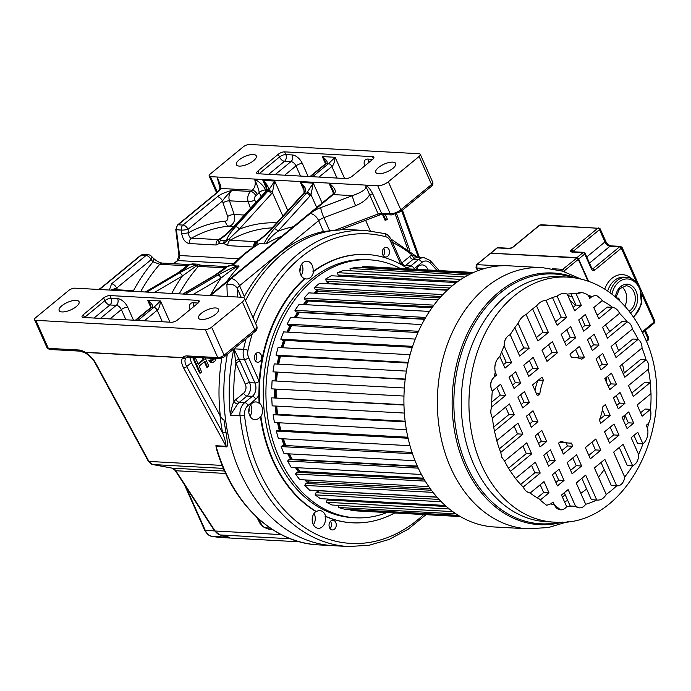 <?xml version="1.0" encoding="UTF-8"?>
<svg xmlns="http://www.w3.org/2000/svg" width="691" height="691" viewBox="0 0 691 691"><rect width="100%" height="100%" fill="white"/><g stroke="black" fill="none" stroke-linecap="round" stroke-linejoin="round"><path stroke-width="1.04" d="M340.663 229.723A158.239 118.161 -86.9 0 1 350.726 229.697A158.239 118.161 93.1 0 0 340.663 229.723M425.958 514.683L408.346 529.107L389.188 539.421L369.046 545.285L348.514 546.521L333.503 545.7A158.239 118.161 -86.9 0 1 239.95 471.763A158.239 118.161 -86.9 0 1 227.365 354.233A158.239 118.161 93.1 0 0 239.95 471.763A158.239 118.161 93.1 0 0 333.503 545.7L318.491 544.879C273.679 543.083 232.401 504.18 216.585 449.262L216.585 449.262M339.419 229.999L333.356 230.457A158.239 118.161 93.1 0 0 245.469 300.706A158.239 118.161 -86.9 0 1 333.356 230.457L323.457 231.494A158.239 118.161 93.1 0 0 244.372 296.56L243.828 297.683M380.801 214.556L378.184 213.934A4.846 1.823 156 0 1 381.38 213.303L390.234 213.787L377.761 185.767L365.349 185.093L369.625 194.707C367.284 199.051 362.602 202.722 355.606 205.702A8.076 1.132 -110.7 0 1 352.453 195.631L320.736 207.62A8.076 1.132 69.3 0 0 323.88 217.691L329.667 230.682M381.855 213.96L372.82 194.076C370.341 189.213 367.854 186.216 365.349 185.093C367.69 188.237 363.388 191.752 352.453 195.631L333.226 194.586L310.224 213.519A16.143 6.072 -24 0 1 320.736 207.62M189.74 357.117L191.407 362.671L220.014 415.49C221.794 418.409 223.115 419.903 223.988 419.947A158.239 118.161 93.1 0 0 226.026 432.35C227.719 442.62 227.805 447.448 226.285 446.844L216.102 446.291A158.239 118.161 93.1 0 0 224.938 470.942A158.239 118.161 93.1 0 0 318.491 544.879M221.794 358.249A158.239 118.161 93.1 0 0 220.317 416.017M210.919 359.778L208.794 360.771L209.416 361.531L212.716 362.525L209.649 360.823L210.919 359.778L212.871 360.287L211.679 360.331M213.744 358.422L212.016 360.236M202.584 357.817L203.284 359.389L197.997 363.742M203.439 357.86L204.139 359.441L198.239 364.295L195.208 357.489L193.091 358.482L199.561 373.019L200.416 373.071L201.686 372.026L199.068 366.152L204.968 361.289L207.585 367.171L208.846 366.135L205.21 357.955M204.355 361.799L206.73 367.128L207.585 367.171M253.079 317.8A158.239 118.161 -86.9 0 1 365.738 230.518L347.513 229.524A158.239 118.161 93.1 0 0 341.518 229.403M409.901 250.747L396.686 213.908M395.287 214.4L407.733 249.114M370.29 230.88L365.582 220.299M382.477 214.417L385.112 220.343L387.357 219.246L385.276 214.573M383.332 214.46L385.975 220.386M333.079 193.765L333.079 193.765A4.846 2.116 36.2 0 1 334.435 193.29C336.526 191.105 334.703 187.702 328.968 183.106L332.794 189.394C333.623 192.063 333.718 193.523 333.079 193.765L331.974 194.94A4.846 2.66 -129.4 0 1 333.226 194.586A8.076 6.029 -86.9 0 0 334.435 193.29M377.761 185.767A8.076 3.04 156 0 0 388.333 181.776L419.091 156.468A4.846 1.823 156 0 0 420.292 154.326A4.846 1.823 156 0 0 418.996 153.722L249.563 144.479A4.846 1.823 156 0 0 243.215 146.881L210.375 173.899A4.846 1.823 156 0 0 209.174 176.05A4.846 1.823 156 0 0 210.47 176.654L365.349 185.093M378.703 173.7A10.901 4.103 -24 0 0 390.424 170.09A10.901 4.103 -24 0 0 395.701 163.482A10.901 4.103 -24 0 0 392.782 162.126A10.901 4.103 -24 0 0 381.052 165.736A10.901 4.103 -24 0 0 375.783 172.344A10.901 4.103 -24 0 0 378.703 173.7M239.293 166.099A10.901 4.103 -24 0 0 251.014 162.489A10.901 4.103 -24 0 0 256.292 155.881A10.901 4.103 -24 0 0 253.372 154.525A10.901 4.103 -24 0 0 241.643 158.135A10.901 4.103 -24 0 0 236.374 164.743A10.901 4.103 -24 0 0 239.293 166.099M259.047 173.812A4.846 1.823 156 0 1 259.134 173.743L279.492 156.995L278.274 154.257A4.846 1.823 -24 0 1 284.614 151.865L372.553 156.65A4.846 1.823 -24 0 1 373.848 157.254A4.846 1.823 -24 0 1 372.639 159.405L352.289 176.153A4.846 1.823 -24 0 1 345.949 178.546L258.011 173.752A4.846 1.823 -24 0 1 256.715 173.147A4.846 1.823 -24 0 1 257.924 171.005L259.134 173.743A4.846 2.66 -129.4 0 0 259.177 173.821M278.274 154.257L257.924 171.005M255.713 202.61L254.772 199.889A3.23 2.41 -86.9 0 1 255.756 195.726L257.311 194.447A4.846 2.66 -129.4 0 0 252.267 190.172L220.939 188.462L220.679 185.594L217.026 177L219.842 187.33L219.747 189.308L216.248 193.126L177.535 224.981A2.418 1.33 50.6 0 1 178.166 224.8L182.985 225.067L217.432 196.719C220.489 194.197 225.326 192.098 231.943 190.431L250.712 191.45L252.267 190.172A8.076 6.029 93.1 0 0 254.435 179.047C256.931 184.307 258.538 188.747 259.237 192.383A4.846 1.823 -24 0 1 265.586 189.982L266.104 191.165M220.679 185.594L219.971 187.676M216.248 193.126A2.418 1.33 -129.4 0 1 216.879 192.944A18.571 6.988 -24 0 0 220.939 188.462A2.418 1.995 -150.3 0 0 219.747 189.308M253.485 247.041L227.892 245.642L223.798 243.491L219.712 243.275L216.093 245.003L189.282 243.543C185.343 242.8 182.804 239.449 181.655 233.498L181.241 230.103A4.846 3.619 -86.9 0 1 182.985 225.067A4.846 2.66 50.6 0 1 183.055 225.067A4.846 2.66 50.6 0 1 188.03 229.343A4.846 0.751 173 0 1 181.241 230.103L175.799 229.662L178.96 255.35L179.574 255.523A4.846 3.619 -86.9 0 1 177.829 260.559A2.418 1.33 -129.4 0 0 177.207 260.732L173.596 263.703M254.772 199.889A4.846 1.537 161 0 1 248.259 201.85L229.49 200.822A8.076 6.029 93.1 0 1 231.943 190.431C227.201 194.931 224.048 198.455 222.476 200.995A4.846 2.66 -129.4 0 0 217.432 196.719M254.435 179.047C260.075 182.303 263.789 185.957 265.586 189.982M281.902 236.149A156.218 116.649 93.1 0 0 266.337 243.759C267.909 240.071 271.77 235.907 277.912 231.278L310.095 195.873A3.23 1.581 -137.7 0 0 306.45 193.299L304.308 193.178L272.124 228.574C266.536 234.474 261.543 238.836 257.13 241.677L256.992 244.787L257.588 244.398C248.76 249.822 240.546 256.534 232.927 264.532L232.867 265.586L239.034 266.225C236.745 266.372 230.708 270.345 220.939 278.153A3.23 1.926 -120.5 0 0 217.881 275.087C229.023 269.127 235.847 266.061 238.369 265.888M266.337 243.759L265.094 243.897C263.461 243.336 266.519 238.274 274.267 228.695A3.23 1.581 42.3 0 1 277.912 231.278A161.063 120.269 93.1 0 1 293.33 226.743M256.992 244.787L259.591 243.595L265.094 243.897M244.398 298.296A8.076 3.04 156 0 0 242.23 297.285L74.939 288.164A4.846 1.823 156 0 0 68.599 290.565L35.759 317.584A4.846 1.823 156 0 0 34.55 319.734L47.023 347.746A4.846 1.823 -24 0 0 48.318 348.35L78.886 350.017A15.34 8.413 -129.4 0 1 85.14 352.272L182.683 357.593A2.418 2.021 41.2 0 0 185.87 358.093L182.769 357.765C181.016 360.08 181.301 363.466 183.607 367.923A2.418 1.019 151.6 0 0 186.7 366.55C184.704 362.818 184.428 360.002 185.87 358.093A12.913 7.083 -129.4 0 1 186.328 357.644L188.626 357.057A2.418 1.805 93.1 0 1 187.192 355.925L217.76 357.593A4.846 1.823 -24 0 0 224.1 355.191L254.858 329.883L242.386 301.872A8.076 3.04 156 0 0 244.398 298.296L256.871 326.307C257.423 328.588 256.724 330.376 254.789 331.671A2.418 1.33 -129.4 0 0 254.858 329.883A8.076 3.04 -24 0 0 256.871 326.307M218.27 454.635L215.877 445.738L226.069 446.291C225.827 442.629 224.687 438.18 222.666 432.946A2.418 0.518 168.9 0 1 226.026 432.35M95.678 363.129L148.928 461.424A8.076 6.029 93.1 0 0 152.832 464.551A2.418 1.607 100.5 0 1 152.694 464.533L148.271 461.122L95.021 362.818A2.418 1.019 151.6 0 0 95.678 363.129C93.147 358.655 89.666 355.096 85.226 352.445A2.418 0.993 119.8 0 0 85.503 353.092A2.418 2.418 0 0 1 85.442 353.049A2.418 1.054 -57.9 0 1 85.14 352.272A2.418 1.805 93.1 0 0 85.226 352.445L182.769 357.765A2.418 1.805 -86.9 0 1 182.683 357.593A15.34 8.413 -129.4 0 1 187.192 355.925M216.585 449.254L215.877 445.738M110.595 290.108L116.641 288.087A4.846 2.66 50.6 0 0 111.596 283.811L109.316 290.039M242.386 301.872L211.627 327.171A4.846 1.823 156 0 1 205.287 329.572L35.846 320.339A4.846 1.823 156 0 1 34.55 319.734M201.478 319.536A10.901 4.103 -24 0 0 213.199 315.917A10.901 4.103 -24 0 0 218.468 309.309A10.901 4.103 -24 0 0 215.549 307.953A10.901 4.103 -24 0 0 203.828 311.563A10.901 4.103 -24 0 0 198.559 318.171A10.901 4.103 -24 0 0 201.478 319.536M62.069 311.935A10.901 4.103 -24 0 0 73.79 308.324A10.901 4.103 -24 0 0 79.059 301.708A10.901 4.103 -24 0 0 76.14 300.352A10.901 4.103 -24 0 0 64.418 303.962A10.901 4.103 -24 0 0 59.15 310.579A10.901 4.103 -24 0 0 62.069 311.935M177.647 319.855L197.997 303.107A4.846 1.823 -24 0 0 199.207 300.965A4.846 1.823 -24 0 0 197.911 300.36L109.973 295.567A4.846 1.823 -24 0 0 103.633 297.959L83.274 314.707A4.846 1.823 -24 0 0 82.065 316.858A4.846 1.823 -24 0 0 83.369 317.463L171.299 322.256A4.846 1.823 -24 0 0 177.647 319.855M85.459 353.066A2.418 1.054 -57.9 0 1 85.425 353.041L80.32 351.149A2.418 1.805 -86.9 0 1 78.886 350.017M219.479 534.748A2.418 1.581 -73.1 0 0 219.781 534.894A2.418 1.581 -73.1 0 0 220.032 534.938A156.218 116.649 93.1 0 0 229.697 537.296L228.609 537.088M264.549 527.578L269.378 529.41A4.846 3.619 93.1 0 0 267.547 527.941M259.108 519.338L260.516 522.638C262.381 526.188 264.385 527.915 266.51 527.829M270.311 528.088L265.975 527.855L263.021 526.81L259.816 523.104L257.104 517.516M162.359 321.764L157.22 310.216C158.783 309.188 159.889 306.113 160.519 300.991L153.86 307.365L151.709 307.253C153.575 306.13 152.227 303.815 147.649 300.283L160.519 300.991L169.951 322.179M135.833 320.322L151.709 307.253A3.23 1.771 -129.4 0 0 150.88 307.495L150.75 304.938L147.649 300.283L150.863 307.504M181.655 233.498A4.846 0.751 -7 0 0 188.444 232.737C188.643 236.011 189.671 237.816 191.554 238.153A4.846 3.619 93.1 0 0 189.282 243.543M266.38 185.948L262.882 180.386L274.673 181.033L268.505 190.353A3.23 1.347 -145.8 0 1 272.409 192.599L274.673 181.033L287.845 210.6M266.363 185.896L266.527 190.604A3.23 1.347 34.2 0 1 267.434 190.293C269.369 188.151 267.858 184.851 262.882 180.386L266.959 189.559M303.919 187.995L300.412 182.433L313.282 183.132L307.115 192.452A3.23 1.347 -145.8 0 1 311.019 194.698L313.282 183.132L322.144 203.033M303.893 187.943L304.057 192.651A3.23 1.347 34.2 0 1 304.964 192.34C306.908 190.198 305.387 186.898 300.412 182.433L304.498 191.606M256.732 241.548L256.879 241.427C263.781 236.374 264.014 236.253 271.235 228.868A3.23 1.581 42.3 0 1 272.124 228.574M253.813 247.05L255.981 241.66L257.13 241.677M254.651 246.264L256.352 241.815M255.696 245.581L255.29 244.96L256.776 242.679M197.946 264.765L196.296 265.992L198.395 266.389L224.221 267.797L232.927 264.532M229.766 265.966L228.609 265.862L232.772 264.713M228.609 265.862L227.028 266.45C225.646 268.376 221.88 271.218 215.739 274.975A3.23 1.926 -120.5 0 0 215.013 275.139L225.05 267.823M183.979 268.808A156.218 116.649 -86.9 0 1 186.596 265.75L159.785 264.282L153.1 261.82A4.846 2.652 -44.2 0 0 153.359 258.27L151.338 256.188A4.846 2.652 135.8 0 1 151.087 259.738L116.641 288.087A12.913 9.648 93.1 0 1 117.574 289.512A4.846 2.082 -29.3 0 0 117.323 289.788M140.619 291.749A156.218 116.649 93.1 0 1 159.785 264.282A4.846 3.619 93.1 0 1 162.342 263.09L189.032 264.549A4.846 3.619 -86.9 0 0 186.596 265.75L188.194 265.094M189.23 264.731C187.511 266.778 183.841 269.516 178.2 272.928A3.23 1.926 -120.5 0 0 177.475 273.092L187.736 265.525L191.442 264.178A3.23 2.41 93.1 0 1 192.53 263.902L187.978 265.275M196.296 265.992L195.622 265.085C190.673 266.959 185.223 269.594 179.28 272.988A3.23 1.926 -120.5 0 1 182.329 276.055L196.296 265.992M179.228 293.848A156.218 116.649 93.1 0 1 198.395 266.389A4.846 3.619 93.1 0 1 200.951 265.197L196.607 264.117A3.23 2.41 93.1 0 0 195.518 264.403L191.442 264.178M225.94 266.838L226.743 266.605M225.145 267.728L227.028 266.45M255.981 241.66L230.155 240.252L228.557 239.449L223.798 243.491A3.23 2.41 -86.9 0 1 224.679 240.408L228.557 239.449L239.302 229.17L271.485 193.774A3.23 1.581 -137.7 0 0 267.849 191.191A8.076 6.029 93.1 0 0 268.505 190.353M219.513 239.328L220.006 238.982C218.209 240.261 218.114 241.686 219.712 243.275A3.23 2.41 -86.9 0 1 220.602 240.183L220.006 238.982L218.356 239.613A156.218 116.649 -86.9 0 1 221.353 237.989M220.334 239.138C224.791 236.115 229.542 231.908 234.586 226.536A3.23 1.581 42.3 0 0 233.696 226.821L266.527 190.604M276.711 222.839A161.063 120.269 93.1 0 0 239.302 229.17A3.23 1.581 42.3 0 0 235.666 226.588C230.915 231.995 227.935 236.296 226.726 239.492M337.001 178.062L331.861 166.514C333.433 165.486 334.53 162.402 335.161 157.28L328.501 163.663L326.359 163.551C328.216 162.428 326.869 160.105 322.3 156.581L335.161 157.28L344.602 178.477M325.496 161.469L322.3 156.581L325.504 163.793M208.794 360.771L209.649 360.823M213.277 359.199L214.132 359.242L212.871 360.287M214.132 359.242L214.599 358.474M216.266 358.56L214.961 361.099L212.716 362.525M210.6 362.248L211.463 362.291M209.416 361.531L210.28 361.574M203.284 359.389L204.139 359.441M193.091 358.482L193.946 358.525L200.416 373.071M195.208 357.489L193.946 358.525M366.852 254.513A134.339 100.316 93.1 0 0 366.584 254.495A134.339 100.316 93.1 0 0 312.997 271.537A8.879 6.634 93.1 0 0 312.22 265.353A8.879 6.634 93.1 0 0 306.968 261.207A8.879 6.634 93.1 0 0 300.853 265.62A8.879 6.634 93.1 0 0 300.749 274.793A8.879 6.634 93.1 0 0 304.42 278.594A134.339 100.316 93.1 0 0 259.211 381.449L258.857 395.071A134.339 100.316 93.1 0 0 259.142 403.319A8.879 6.634 93.1 0 0 255.886 401.937A8.879 6.634 93.1 0 0 254.253 402.119A8.879 6.634 93.1 0 0 249.667 415.524A8.879 6.634 93.1 0 0 254.919 419.679A8.879 6.634 93.1 0 0 260.403 416.431A134.339 100.316 93.1 0 0 272.539 460.007A134.339 100.316 93.1 0 0 315.934 511.547A8.879 6.634 93.1 0 0 313.083 524.132A8.879 6.634 93.1 0 0 318.326 528.287A8.879 6.634 93.1 0 0 325.098 516.272A134.339 100.316 93.1 0 0 351.961 522.776A134.339 100.316 93.1 0 0 352.229 522.785M261.129 354.846A4.846 3.619 93.1 0 0 258.261 352.583A4.846 3.619 93.1 0 0 254.927 354.993A4.846 3.619 93.1 0 0 254.867 359.994A4.846 3.619 93.1 0 0 257.734 362.257A4.846 3.619 93.1 0 0 261.068 359.847A4.846 3.619 93.1 0 0 261.129 354.846M387.72 256.283A4.846 3.619 93.1 0 0 389.422 250.937A4.846 3.619 93.1 0 0 386.157 247.343A4.846 3.619 93.1 0 0 384.075 248.078A4.846 3.619 93.1 0 0 382.365 253.424A4.846 3.619 93.1 0 0 385.63 257.017A4.846 3.619 93.1 0 0 387.72 256.283M427.971 269.965A8.879 6.634 93.1 0 0 427.634 269.093A8.879 6.634 93.1 0 0 422.382 264.938A8.879 6.634 93.1 0 0 416.768 268.402A8.879 6.634 93.1 0 0 416.276 269.326M330.825 520.988A4.846 3.619 93.1 0 0 329.123 526.335A4.846 3.619 93.1 0 0 332.388 529.928A4.846 3.619 93.1 0 0 334.479 529.185A4.846 3.619 93.1 0 0 336.18 523.847A4.846 3.619 93.1 0 0 332.915 520.254A4.846 3.619 93.1 0 0 330.825 520.988M417.114 267.866A8.879 6.634 -86.9 0 1 417.442 268.531A8.879 6.634 -86.9 0 1 417.779 269.412M312.228 520.789A5.252 3.921 93.1 0 0 312.41 517.334M314.025 513.473A8.879 6.634 -86.9 0 1 314.362 514.139A8.879 6.634 -86.9 0 1 313.412 524.806M394.708 512.981A134.339 100.316 -86.9 0 1 352.496 522.802A134.339 100.316 -86.9 0 1 325.634 516.307A8.879 6.634 93.1 0 0 325.081 514.726A8.879 6.634 93.1 0 0 319.829 510.58A8.879 6.634 93.1 0 0 316.478 511.573L315.934 511.547M325.634 516.307L325.098 516.272M316.478 511.573A134.339 100.316 -86.9 0 1 273.075 460.033A134.339 100.316 -86.9 0 1 260.939 416.457L260.403 416.431M250.617 404.866A8.879 6.634 -86.9 0 1 250.945 405.539A8.879 6.634 -86.9 0 1 249.995 416.198M260.939 416.457A8.879 6.634 93.1 0 0 261.673 406.118A8.879 6.634 93.1 0 0 259.678 403.354L259.142 403.319M248.812 412.181A5.252 3.921 93.1 0 0 249.002 408.726M259.678 403.354A134.339 100.316 -86.9 0 1 304.956 278.62L304.42 278.594M301.699 264.135A8.879 6.634 -86.9 0 1 302.036 264.8A8.879 6.634 -86.9 0 1 301.086 275.459M304.956 278.62A8.879 6.634 93.1 0 0 306.536 278.974A8.879 6.634 93.1 0 0 313.533 271.563L312.997 271.537M299.903 271.451A5.252 3.921 93.1 0 0 300.084 267.987M313.533 271.563A134.339 100.316 -86.9 0 1 367.12 254.521A134.339 100.316 -86.9 0 1 408.018 268.877M369.521 259.825L366.843 259.686A129.174 96.455 93.1 0 0 277.868 323.906A129.174 96.455 93.1 0 0 276.409 457.287A129.174 96.455 93.1 0 0 352.781 517.645L355.459 517.792A129.174 96.455 -86.9 0 1 279.086 457.433A129.174 96.455 -86.9 0 1 280.555 324.053A129.174 96.455 -86.9 0 1 369.521 259.825A129.174 96.455 -86.9 0 1 400.288 268.454M386.977 512.558A129.174 96.455 -86.9 0 1 355.459 517.792M287.758 453.788A117.548 87.774 93.1 0 0 290.695 459.61M295.454 467.608A117.548 87.774 93.1 0 0 298.754 472.385M304.843 479.908A117.548 87.774 93.1 0 0 308.117 483.38M316.046 490.472A117.548 87.774 93.1 0 0 318.283 492.182M339.937 275.113L340.162 276.245A117.548 87.774 93.1 0 0 340.102 276.236M328.519 281.988A117.548 87.774 93.1 0 0 325.91 283.63M317.532 289.857A117.548 87.774 93.1 0 0 313.826 293.139M307.106 300.041A117.548 87.774 93.1 0 0 303.314 304.55M297.856 312.047A117.548 87.774 93.1 0 0 294.34 317.618M290.004 325.556A117.548 87.774 93.1 0 0 286.938 332.095M283.664 340.3A117.548 87.774 93.1 0 0 281.211 347.677M278.948 355.995A117.548 87.774 93.1 0 0 277.221 364.071M275.925 372.337A117.548 87.774 93.1 0 0 275.044 380.931M274.655 389.016A117.548 87.774 93.1 0 0 274.698 397.636M275.191 406.023A117.548 87.774 93.1 0 0 276.124 414.168M277.575 422.693A117.548 87.774 93.1 0 0 279.302 430.217M281.781 438.725A117.548 87.774 93.1 0 0 284.182 445.462M318.404 491.906A117.548 87.774 -86.9 0 1 316.582 490.506M308.298 483.052A117.548 87.774 -86.9 0 1 305.379 479.934M299.263 472.376A117.548 87.774 -86.9 0 1 295.99 467.634M291.239 459.636A117.548 87.774 -86.9 0 1 288.294 453.814M284.718 445.488A117.548 87.774 -86.9 0 1 282.317 438.75M279.838 430.243A117.548 87.774 -86.9 0 1 278.11 422.728M276.659 414.203A117.548 87.774 -86.9 0 1 275.726 406.049M275.234 397.662A117.548 87.774 -86.9 0 1 275.191 389.042M275.579 380.966A117.548 87.774 -86.9 0 1 276.46 372.363M277.765 364.097A117.548 87.774 -86.9 0 1 279.484 356.029M281.747 347.703A117.548 87.774 -86.9 0 1 284.2 340.326M287.473 332.121A117.548 87.774 -86.9 0 1 290.54 325.582M294.876 317.653A117.548 87.774 -86.9 0 1 298.391 312.073M303.859 304.584A117.548 87.774 -86.9 0 1 307.642 300.067M314.362 293.174A117.548 87.774 -86.9 0 1 317.687 290.211M326.446 283.655A117.548 87.774 -86.9 0 1 328.605 282.291M414.168 268.773L421.804 262.485A3.23 1.771 -129.4 0 0 418.444 259.635A12.913 9.648 -86.9 0 1 424.015 257.665L417.701 257.328L412.052 254.988A3.23 1.987 -115.6 0 0 414.954 258.14A12.913 9.648 93.1 0 0 413.08 259.341L405.444 265.629L410.8 265.923A3.23 1.771 50.6 0 1 414.168 268.773A12.913 9.648 93.1 0 1 413.633 269.179M417.701 257.328L414.954 258.14M258.857 395.071A12.913 9.648 93.1 0 1 255.705 399.165A3.23 1.771 -129.4 0 0 252.345 396.314L246.981 396.021L239.336 402.309A12.913 9.648 93.1 0 0 237.687 404.002L230.353 415.231A158.239 118.161 -86.9 0 1 233.852 348.886M235.458 360.866L238.913 359.104L233.869 348.817L235.925 363.086L245.357 384.274A6.461 4.82 -86.9 0 1 243.621 393.17L235.976 399.458A16.143 12.058 93.1 0 0 233.912 401.575C232.573 404.209 231.381 408.761 230.353 415.231L240.002 415.757A12.913 9.648 -86.9 0 1 244.7 402.603L252.345 396.314A9.691 7.238 93.1 0 0 254.944 382.961A3.23 1.218 -24 0 0 259.177 381.363A12.913 9.648 -86.9 0 1 259.211 381.449M259.177 381.363L248.682 357.808A3.23 1.218 156 0 1 244.459 359.406L238.913 359.104L240.157 361.488A3.23 1.218 -24 0 0 235.925 363.086A155.009 115.743 -86.9 0 0 233.912 401.575A3.23 1.477 -141.7 0 0 237.687 404.002M330.436 521.36A4.846 3.619 -86.9 0 1 330.039 528.555M255.782 353.688A4.846 3.619 -86.9 0 1 256.301 354.587A4.846 3.619 -86.9 0 1 255.394 360.883M383.678 248.449A4.846 3.619 -86.9 0 1 383.289 255.644M473.646 272.453L368.795 266.743L362.766 266.752L362.74 267.762M471.029 273.671L356.046 267.4L350.052 268.54L350.233 270.794M464.741 277.039L343.436 270.423L337.588 272.669L338.037 275.009L457.813 281.539M456.388 282.576L331.205 275.752L325.616 279.052L326.307 281.28L449.694 288M328.329 281.384L328.976 283.465A116.252 86.807 93.1 0 0 328.484 283.768M447.232 290.246L319.596 283.284L314.379 287.577L442.862 294.573M441.074 296.499L315.303 289.641L314.379 287.577M315.942 293.26A116.252 86.807 93.1 0 1 318.18 291.308L317.489 289.762M438.085 299.911L308.825 292.872L304.083 298.071L305.215 299.937L432.635 306.882M307.668 300.067L308.255 301.043A116.252 86.807 93.1 0 0 305.189 304.653M429.474 311.425L299.117 304.325L294.945 310.328L296.258 311.961L424.818 318.966M299.099 312.116L299.393 312.479A116.252 86.807 93.1 0 0 296.05 317.713M421.769 324.571L290.643 317.419L287.119 324.122L288.605 325.478L417.96 332.526M291.654 325.642A116.252 86.807 93.1 0 0 288.553 332.181M415.239 339.082L283.586 331.905L280.779 339.169L282.394 340.231L412.294 347.314M285.245 340.387A116.252 86.807 93.1 0 0 282.757 347.763M410.074 354.699L278.076 347.504L276.037 355.183L277.756 355.934L408.001 363.034M280.477 356.081A116.252 86.807 93.1 0 0 278.741 364.148M406.412 371.11L274.215 363.907L272.988 371.853L405.202 379.385M277.428 372.414A116.252 86.807 93.1 0 0 276.547 381.017M272.081 380.793L404.365 388.005L272.081 380.793L271.693 388.852L403.967 396.064M276.158 389.093A116.252 86.807 93.1 0 0 276.201 397.722M403.959 404.684L271.718 397.835L272.168 405.859L404.356 413.063M276.711 406.101A116.252 86.807 93.1 0 0 277.652 414.255M405.142 421.208L274.923 414.108L273.135 414.704L274.422 422.521L406.386 429.716M279.129 422.78A116.252 86.807 93.1 0 0 280.883 430.303M407.871 437.222L278.015 430.148L276.305 431.063L278.395 438.535L409.996 445.712M283.405 438.811A116.252 86.807 93.1 0 0 285.849 445.548M412.052 452.432L282.766 445.384L281.159 446.602L284.018 453.581L415.066 460.733M289.486 453.883A116.252 86.807 93.1 0 0 292.25 459.273L291.861 459.67M417.528 466.52L289.08 459.515L287.603 461.027L291.179 467.375L421.432 474.475M297.346 467.712A116.252 86.807 93.1 0 0 299.954 471.443L299.238 472.411M424.093 479.217L296.828 472.281L295.523 474.035L299.73 479.632L428.843 486.663M307.003 480.029A116.252 86.807 93.1 0 0 308.894 482.007L308.031 483.536M431.417 490.256L305.863 483.415L304.748 485.393L309.525 490.118L436.937 497.062M318.689 490.619A116.252 86.807 93.1 0 0 318.879 490.765L318.024 492.821M439.07 499.42L316.02 492.709L315.113 494.868L320.356 498.643L445.185 505.441M329.262 499.127L328.976 500.085M446.36 506.486L327.085 499.982L326.411 502.279L332.017 505.017L452.76 511.599M338.797 505.389L338.417 507.479L344.282 509.146L458.349 515.356M350.968 509.509L350.907 510.373L356.91 510.925L460.353 516.557M350.907 510.373L459.938 516.315M338.417 507.479L456.051 513.897M326.411 502.279L449.331 508.973M315.113 494.868L441.307 501.744M437.058 497.2L318.879 490.765M304.748 485.393L433.05 492.381M430.217 488.623L308.894 482.007M295.523 474.035L425.224 481.109M423.488 478.181L299.954 471.443M287.603 461.027L418.28 468.144M417.338 466.088L292.25 459.273M281.159 446.602L412.492 453.762M276.305 431.063L408.096 438.249M273.135 414.704L405.228 421.899M271.718 397.835L403.967 405.038M272.988 371.853L405.237 379.065M276.037 355.183L408.148 362.386M280.779 339.169L412.613 346.355M287.119 324.122L418.521 331.283M299.393 312.479L424.628 319.311M294.945 310.328L425.699 317.454M308.255 301.043L431.987 307.78M304.083 298.071L433.913 305.146M318.18 291.308L439.787 297.933M328.976 283.465L447.561 289.935M325.616 279.052L452.095 285.944M337.588 272.669L460.957 279.389M350.052 268.54L468.412 274.992M362.766 266.752L472.964 272.764M569.85 300.024A116.252 86.807 -86.9 0 1 575.448 305.457M606.188 377.485A116.252 86.807 -86.9 0 1 606.646 382.667M578.22 481.264A116.252 86.807 -86.9 0 1 576.424 483.45M565.195 494.747A116.252 86.807 -86.9 0 1 562.396 497.045M508.801 265.802A130.789 97.664 93.1 0 0 418.72 330.834A130.789 97.664 93.1 0 0 417.243 465.881A130.789 97.664 93.1 0 0 494.566 526.991L528.01 528.814A130.789 97.664 -86.9 0 1 450.687 467.703A130.789 97.664 -86.9 0 1 450.463 467.211A130.789 97.664 -86.9 0 1 452.285 332.406A130.789 97.664 -86.9 0 1 542.245 267.624L508.801 265.802M615.482 342.917A106.552 79.56 -86.9 0 1 618.575 350.752M622.47 364.079A106.552 79.56 -86.9 0 1 624.241 373.002M624.647 415.282A106.552 79.56 -86.9 0 1 623.714 421M614.247 451.62A106.552 79.56 -86.9 0 1 613.807 452.596M604.176 469.578A106.552 79.56 -86.9 0 1 598.492 477.084M586.599 488.969A106.552 79.56 -86.9 0 1 580.82 493.314M567.726 500.448A106.552 79.56 -86.9 0 1 564.461 501.701M648.313 369.253L628.499 385.552L633.345 396.444L650.317 382.477A106.552 79.56 93.1 0 0 648.313 369.253A8.24 6.159 -86.9 0 0 647.838 362.326A8.24 6.159 -86.9 0 0 646.016 359.778A106.552 79.56 93.1 0 0 642.034 347.988L619.887 366.213L624.794 377.243L646.016 359.778L640.661 359.484L623.265 373.796M651.008 393.585L637.154 404.986L642.138 416.198L650.49 409.322A106.552 79.56 93.1 0 0 651.008 393.585L650.317 382.477L644.962 382.183L631.816 392.998M648.529 423.419L646.206 425.328L647.51 428.265A106.552 79.56 93.1 0 0 648.529 423.419A16.644 12.429 -86.9 0 0 650.49 409.322L645.126 409.029L640.609 412.752M633.958 435.408L637.586 443.57L642.95 443.864L637.784 432.264L631.159 437.714L638.596 454.428A106.552 79.56 93.1 0 0 642.95 443.864A13.431 10.028 -86.9 0 0 647.51 428.265M619.257 447.509L627.221 465.397L632.585 465.691L623.083 444.356L613.608 452.156L624.673 477.015A106.552 79.56 93.1 0 0 632.585 465.691A10.546 7.877 -86.9 0 0 638.596 454.428M601.023 462.504L611.285 485.54L616.648 485.833L604.858 459.351L594.424 467.937L606.214 494.419A106.552 79.56 93.1 0 0 616.648 485.833L616.873 485.851M581.848 478.293L591.375 499.705L596.739 499.999L585.674 475.14L576.199 482.94L585.692 504.275A106.552 79.56 93.1 0 0 596.739 499.999A13.431 10.028 -86.9 0 0 597.473 500.077L597.473 500.077A13.431 10.028 -86.9 0 0 606.214 494.419M564.297 492.726L570.205 506.002L575.568 506.296L568.123 489.582L561.498 495.032L566.663 506.633A106.552 79.56 93.1 0 0 575.568 506.296A10.546 7.877 -86.9 0 0 579.36 507.868A10.546 7.877 -86.9 0 0 585.692 504.275M550.753 503.877A106.552 79.56 93.1 0 0 554.381 504.896L553.076 501.96L550.753 503.877L546.676 505.311L541.096 500.897L540.656 499.705L549.008 492.83L544.016 481.618L530.152 493.028A106.552 79.56 93.1 0 0 540.656 499.705M515.546 478.492A106.552 79.56 93.1 0 0 523.234 487.043L540.215 473.076L535.361 462.184L515.546 478.492L510.442 471.34L531.664 453.875L526.749 442.845L504.603 461.07A106.552 79.56 93.1 0 0 510.442 471.34M573.124 307.365L575.923 305.068L570.904 293.796M555.573 321.807L561.222 317.16L552.515 297.614M536.389 337.597L542.996 332.164L532.631 308.886M518.164 352.591L523.813 347.944L514.804 327.724M503.463 364.684L506.261 362.386L501.597 351.909M491.742 402.127L500.267 395.114L496.812 387.349M493.702 427.064L508.922 414.548L505.605 407.094M499.386 448.813L517.533 433.888L514.156 426.295M508.507 468.23L526.3 453.581L522.923 445.997M520.677 484.451L534.851 472.782L531.534 465.337M537.235 497.814L543.644 492.536L540.189 484.771M614.498 354.103L632.818 339.031L638.173 339.324A10.27 7.67 -86.9 0 1 640.989 342.926A10.27 7.67 -86.9 0 1 642.034 347.988M605.886 334.764L621.865 321.609L627.229 321.894A9.432 7.048 -86.9 0 1 631.496 326.066A9.432 7.048 -86.9 0 1 632.343 329.054L611.112 346.511L616.027 357.549L638.173 339.324A106.552 79.56 93.1 0 0 632.343 329.054M597.231 315.329L607.259 307.072L612.623 307.365C615.638 307.936 617.944 309.931 619.542 313.343L602.569 327.309L607.415 338.201L627.229 321.894A106.552 79.56 93.1 0 0 619.542 313.343M582.176 327.707L584.975 325.409L581.52 317.644M590.831 347.141L593.629 344.844L590.313 337.398M599.442 366.489L602.241 364.183L598.864 356.599M608.21 386.183L611.008 383.885L607.631 376.293M616.761 405.384L619.559 403.086L616.242 395.632M625.554 425.138L628.352 422.832L624.897 415.066M564.633 342.149L570.282 337.502L566.819 329.737M608.002 439.58L613.651 434.933L610.196 427.168M545.449 357.938L552.049 352.505L548.594 344.74M588.827 455.36L595.426 449.927L591.971 442.162M527.216 372.933L532.865 368.286L529.41 360.521M570.593 470.364L576.242 465.708L572.787 457.952M512.523 385.025L515.322 382.728L511.858 374.963M521.169 404.46L523.968 402.162L520.651 394.716M529.781 423.808L532.58 421.501L529.202 413.918M538.557 443.501L541.355 441.204L537.969 433.611M547.099 462.702L549.898 460.405L546.59 452.95M555.892 482.456L558.691 480.15L555.236 472.385M559.65 442.205A42.928 32.054 93.1 0 0 563.692 442.767L569.056 443.061A42.928 32.054 -86.9 0 1 560.902 441.169L558.483 443.164L563.338 454.047L572.813 446.256L571.397 443.078A42.928 32.054 -86.9 0 1 569.056 443.061M561.8 450.61L567.449 445.963L566.084 442.896M537.866 380.551A42.928 32.054 93.1 0 0 534.981 390.372M599.555 419.549L604.858 415.179L602.431 409.728M577.762 357.895L578.928 356.936L575.612 349.491M593.776 307.564L598.76 318.767L612.623 307.365A106.552 79.56 93.1 0 0 602.129 300.689L593.776 307.564M504.603 461.07L501.873 457.382L500.742 452.406L522.897 434.181L517.982 423.151L496.76 440.608L494.462 431.141L514.285 414.833L509.431 403.95L492.458 417.917L491.897 416.828C490.55 413.581 490.506 410.238 491.767 406.809L505.631 395.399L500.638 384.196L492.286 391.071L491.707 389.974C489.91 384.827 490.765 380.491 494.246 376.975L496.57 375.058L495.266 372.129A13.431 10.028 -86.9 0 1 499.826 356.53L505 368.13L511.625 362.68L504.18 345.958A10.546 7.877 -86.9 0 1 510.191 334.694L519.692 356.038L529.176 348.238L518.103 323.379C519.926 319.026 522.603 316.089 526.136 314.56L537.926 341.034L548.36 332.449L536.57 305.975C539.205 302.433 542.357 300.568 546.037 300.395L557.11 325.254L566.585 317.454L557.084 296.119C560.297 293.571 563.675 292.898 567.216 294.098L574.653 310.812L581.286 305.362L576.113 293.753A19.391 14.476 -86.9 0 1 581.52 292.682A19.391 14.476 -86.9 0 1 588.395 295.489L589.708 298.426L592.032 296.517L596.1 295.083L601.671 299.488L602.129 300.689M530.152 493.028C527.147 492.45 524.84 490.463 523.234 487.043M566.663 506.633A10.546 7.877 -86.9 0 1 560.617 509.828A10.546 7.877 -86.9 0 1 554.381 504.896L560.479 509.811M624.673 477.015A9.605 7.178 -86.9 0 1 617.011 485.859A9.605 7.178 -86.9 0 1 616.648 485.833M622.099 417.373L627.091 428.575L633.716 423.125L628.724 411.922L622.099 417.373M604.547 431.815L609.54 443.017L619.015 435.218L614.031 424.015L604.547 431.815M585.363 447.595L590.356 458.807L600.79 450.221L595.797 439.01L585.363 447.595M567.138 462.599L572.131 473.801L581.606 466.002L576.614 454.799L567.138 462.599M552.437 474.691L557.43 485.894L564.055 480.444L559.071 469.241L552.437 474.691M613.444 397.938L618.298 408.83L624.923 403.371L620.077 392.488L613.444 397.938M616.372 384.17L611.466 373.14L604.832 378.599L609.747 389.629L616.372 384.17L611.008 383.885M546.711 441.489L541.804 430.458L535.171 435.917L540.086 446.947L546.711 441.489L541.355 441.204M543.791 455.257L548.637 466.149L555.262 460.69L550.416 449.806L543.791 455.257M596.065 358.897L600.98 369.927L607.605 364.477L602.69 353.447L596.065 358.897M526.404 416.215L531.319 427.245L537.943 421.795L533.029 410.765L526.404 416.215M587.514 339.696L592.368 350.587L598.993 345.137L594.148 334.245L587.514 339.696M517.853 397.014L522.707 407.906L529.332 402.456L524.486 391.564L517.853 397.014M578.721 319.95L583.714 331.153L590.339 325.703L585.346 314.491L578.721 319.95M561.17 334.384L566.162 345.595L575.638 337.795L570.654 326.593L561.17 334.384M541.986 350.173L546.978 361.376L557.412 352.79L552.42 341.587L541.986 350.173M523.761 365.168L528.753 376.379L538.229 368.579L533.236 357.368L523.761 365.168M509.06 377.269L514.052 388.472L520.677 383.021L515.693 371.81L509.06 377.269M537.408 395.813L539.826 393.818A42.928 32.054 -86.9 0 1 543.446 380.3L542.038 377.122L532.554 384.922L537.408 395.813M605.376 404.58L602.958 406.567A42.928 32.054 -86.9 0 1 599.33 420.093L600.747 423.272L610.222 415.472L605.376 404.58M569.963 354.137L571.379 357.316A42.928 32.054 -86.9 0 1 573.729 357.333A42.928 32.054 -86.9 0 1 581.874 359.216L584.292 357.23L579.447 346.338L569.963 354.137M597.352 500.068L596.739 499.999M579.308 507.868L575.568 506.296M546.641 505.311L541.096 500.897M518.103 323.379A106.552 79.56 93.1 0 0 510.191 334.694C506.062 336.577 504.059 340.335 504.18 345.958A106.552 79.56 93.1 0 0 499.826 356.53C495.516 360.434 493.996 365.634 495.266 372.129A106.552 79.56 93.1 0 0 494.246 376.975C490.55 380.465 489.694 384.792 491.707 389.974M536.57 305.975A106.552 79.56 93.1 0 0 526.136 314.56M557.084 296.119A106.552 79.56 93.1 0 0 546.037 300.395M581.52 292.682L576.113 293.753A106.552 79.56 93.1 0 0 567.216 294.098M596.057 295.083L592.032 296.517A106.552 79.56 93.1 0 0 588.395 295.489M496.76 440.608A106.552 79.56 93.1 0 0 500.742 452.406M492.458 417.917A106.552 79.56 93.1 0 0 494.462 431.141M491.897 416.828C490.498 413.564 490.455 410.221 491.767 406.809A106.552 79.56 93.1 0 1 492.286 391.071M567.795 295.403A106.552 79.56 -86.9 0 1 572.381 297.121M596.722 314.189A106.552 79.56 -86.9 0 1 597.551 315.061M605.471 324.925A106.552 79.56 -86.9 0 1 609.73 331.594M592.032 296.517L588.775 296.335M522.897 434.181L517.533 433.888M514.285 414.833L508.922 414.548M505.631 395.399L500.267 395.114M496.57 375.058L494.652 374.954M511.625 362.68L506.261 362.386M529.176 348.238L523.813 347.944M548.36 332.449L542.996 332.164M566.585 317.454L561.222 317.16M581.286 305.362L575.923 305.068M549.008 492.83L543.644 492.536M540.215 473.076L534.851 472.782M531.664 453.875L526.3 453.581M633.716 423.125L628.352 422.832M619.015 435.218L613.651 434.933M600.79 450.221L595.426 449.927M581.606 466.002L576.242 465.708M564.055 480.444L558.691 480.15M624.923 403.371L619.559 403.086M555.262 460.69L549.898 460.405M607.605 364.477L602.241 364.183M537.943 421.795L532.58 421.501M598.993 345.137L593.629 344.844M529.332 402.456L523.968 402.162M590.339 325.703L584.975 325.409M575.638 337.795L570.282 337.502M557.412 352.79L552.049 352.505M538.229 368.579L532.865 368.286M520.677 383.021L515.322 382.728M572.813 446.256L567.449 445.963M539.826 393.818L536.432 393.637M538.496 380.033L543.446 380.3M610.222 415.472L604.858 415.179M584.292 357.23L578.928 356.936M645.394 330.376L648.633 337.649L648.149 338.996L644.599 331.024M611.034 245.875A2.418 1.805 93.1 0 0 609.989 246.238A4.846 2.66 50.6 0 1 604.953 241.962A2.418 0.907 -24 0 0 605.558 240.891C606.733 243.474 608.555 245.132 611.034 245.875L620.596 246.393L609.989 246.238L589.509 263.098M636.584 282.472L621.321 248.19L621.58 247.499M620.596 246.393L622.055 247.395L654.662 320.641L654.178 321.989L641.723 294.003M490.619 253.226A1.615 0.89 50.6 0 1 490.757 253.053A1.615 0.89 50.6 0 1 491.171 252.932L497.278 247.914A1.615 0.89 -129.4 0 0 496.855 248.034A1.615 1.615 0 0 1 497.969 247.672A1.615 1.209 93.1 0 0 497.278 247.914L509.068 248.553A3.23 1.218 -24 0 0 513.154 247.076L539.887 225.085A1.615 0.89 -129.4 0 0 539.464 225.206L541.018 224.722L597.793 228.237L539.887 225.085L541.113 224.722M491.085 253.191L576.968 257.605L583.066 252.586L571.267 251.947A3.23 1.218 -24 0 1 571.215 250.107L572.001 250.444A1.615 0.89 50.5 0 1 572.131 250.548A1.615 0.89 50.5 0 1 572.891 251.541L572.986 251.757M586.763 256.931L604.953 241.962L599.477 229.662L599.736 228.971M591.436 269.049A1.615 0.605 -24 0 0 591.841 268.333L585.147 253.303A1.615 0.605 156 0 1 584.741 254.012L591.436 269.049A3.23 2.41 93.1 0 0 594.597 270.172L592.783 268.808A1.615 1.209 93.1 0 0 593.059 268.644L619.646 246.765A1.615 0.89 -129.4 0 1 621.321 248.19L594.744 270.069L593.059 268.644L591.98 268.583M621.831 286.895A13.319 9.95 -86.9 0 1 625.381 291.507A13.319 9.95 -86.9 0 1 624.811 306.113M622.289 287.257L621.459 287.136M616.657 298.02L618.73 298.132L619.335 299.505L618.756 299.929M617.21 298.512L618.212 298.564L618.816 299.929M618.212 298.564L618.73 298.132M513.154 247.076L509.768 248.311A1.615 1.209 -86.9 0 0 509.068 248.553M561.705 270.915L562.733 269.317L576.916 257.976M476.004 267.305L476.531 264.765A1.615 0.89 50.6 0 1 476.531 264.757A1.615 0.89 50.6 0 1 476.945 264.644L476.833 268.004L476.004 267.296L477.576 270.837M552.187 268.739L562.733 269.317A1.615 0.89 50.6 0 1 564.417 270.742L563.485 271.451M334.643 230.388L378.184 213.934L369.625 194.707A4.846 1.823 -24 0 1 372.82 194.076M355.606 205.702L323.88 217.691A8.076 3.04 -24 0 0 318.629 220.645A8.076 4.431 -129.4 0 0 310.224 213.519L231.14 278.585A8.076 4.431 50.6 0 1 239.544 285.711A8.076 3.04 -24 0 0 237.428 288.829A8.076 7.394 178.1 0 0 226.907 284.822L227.287 296.474M323.457 231.494L318.629 220.645L239.544 285.711L244.372 296.56M241.168 297.225L237.428 288.829L237.695 297.035M210.513 295.558L231.14 278.585A16.143 6.072 -24 0 0 226.907 284.822M401.67 210.807L418.375 257.363M388.333 181.776L400.806 209.788A2.418 1.33 50.6 0 1 400.737 211.576L391.667 214.918A2.418 1.805 -86.9 0 1 390.234 213.787A8.076 3.04 -24 0 0 400.806 209.788L431.564 184.488A4.846 1.823 -24 0 0 432.773 182.338C433.171 184.333 432.739 185.637 431.495 186.268A2.418 1.33 -129.4 0 0 431.564 184.488L419.091 156.468M210.47 176.654L217.371 192.15M216.879 192.944L178.166 224.8A4.846 3.619 93.1 0 0 176.412 229.835L179.574 255.523L238.784 258.745M234.094 226.389L228.946 226.104A8.076 6.029 -86.9 0 0 234.189 214.495L229.49 200.822A4.846 1.537 -19 0 0 222.968 202.791A12.913 9.648 93.1 0 1 222.476 200.995L188.03 229.343L188.444 232.737A161.063 120.269 93.1 0 1 225.577 221.103A3.23 2.41 -86.9 0 0 227.676 216.456A4.846 1.537 161 0 1 234.189 214.495L244.398 215.048M250.496 208.354L248.259 201.85A8.076 6.029 -86.9 0 1 250.712 191.45A4.846 2.66 50.6 0 1 255.756 195.726M257.311 194.447A12.913 9.648 93.1 0 0 259.237 192.383L261.138 196.641M333.399 193.074L328.968 183.106M274.267 228.695L306.45 193.299A8.076 6.029 93.1 0 0 307.115 192.452M259.591 243.595A156.218 116.649 93.1 0 0 232.867 265.586M239.034 266.225A156.218 116.649 93.1 0 0 226.855 281.444M211.627 327.171L224.1 355.191A2.418 1.33 50.6 0 1 224.031 356.971L219.185 358.724A2.418 1.805 -86.9 0 1 217.76 357.593L205.287 329.572M191.407 362.671L186.7 366.55L222.666 432.946A160.657 119.966 93.1 0 1 220.014 415.49M226.285 446.844A2.418 1.805 -86.9 0 0 226.069 446.291L183.607 367.923M148.271 461.122A2.418 1.019 -28.4 0 0 148.928 461.424L222.243 465.423M229.179 537.209L219.781 534.894L214.435 530.705A2.418 1.132 -33.1 0 0 215.082 530.999A12.913 9.648 93.1 0 0 220.032 534.938L290.479 538.781M229.697 537.296L212.007 536.328A156.218 116.649 93.1 0 0 223.158 537.658L299.739 541.839M141.214 255.204A2.418 1.33 -129.4 0 0 140.593 255.385L101.871 287.24A2.418 1.33 50.6 0 1 102.501 287.059L141.214 255.204L146.043 255.463A4.846 3.619 -86.9 0 1 148.133 254.729L143.305 254.469A4.846 3.619 93.1 0 0 141.214 255.204M99.141 289.486A18.571 6.988 -24 0 0 102.501 287.059M111.596 283.811L146.043 255.463A4.846 2.66 -129.4 0 1 151.087 259.738L153.1 261.82A161.063 120.269 93.1 0 0 133.423 290.781M35.846 320.339L48.318 348.35A2.418 1.805 93.1 0 0 49.735 349.482L47.023 347.746M185.991 487.069L205.287 530.403L214.581 530.913M184.376 484.581L204.64 530.101A2.418 0.907 -24 0 0 205.287 530.403A12.913 9.648 93.1 0 0 212.007 536.328A2.418 1.607 100.5 0 1 211.869 536.311A2.418 1.607 100.5 0 1 211.688 536.268M171.947 468.109A2.418 1.607 -79.5 0 0 172.076 468.144A2.418 1.607 -79.5 0 0 172.214 468.153A8.076 6.029 -86.9 0 1 175.799 470.735L215.082 530.999L281.237 534.609M225.741 473.456L175.799 470.735A2.418 1.132 146.9 0 1 175.151 470.433L172.076 468.144L152.694 464.533A2.418 1.607 100.5 0 1 152.486 464.473M223.478 468.403L152.832 464.551L172.214 468.153L224.627 471.012M257.752 519.088L256.111 516.583M272.556 529.582L269.378 529.41M198.783 302.33L197.911 300.36M137.975 320.434L153.86 307.365A3.23 1.771 -129.4 0 1 157.22 310.216L144.376 320.788M125.9 319.778L121.366 309.594L110.042 318.914M100.445 318.387L116.321 305.318A4.846 2.66 -129.4 0 1 121.366 309.594A4.846 1.823 -24 0 1 127.705 307.201L133.493 320.192M127.705 307.201A9.691 5.312 -129.4 0 0 117.625 298.65L111.191 298.296A4.846 3.619 -86.9 0 1 109.886 304.973A4.846 2.66 50.6 0 1 104.842 300.697A4.846 1.823 156 0 1 111.191 298.296L109.973 295.567M190.051 309.646A9.691 5.312 -129.4 0 1 193.23 302.77L198.084 303.038M193.23 302.77A4.846 3.619 -86.9 0 1 193.515 306.795M94.011 318.041L109.886 304.973L116.321 305.318A4.846 3.619 93.1 0 0 117.625 298.65M83.274 314.707L84.492 317.445L104.842 300.697L103.633 297.959M129.735 291.153A8.076 6.029 -86.9 0 1 132.206 290.6L135.108 291.447M132.206 290.6L113.436 289.581A8.076 6.029 93.1 0 0 110.975 290.134M233.817 263.608L177.829 260.559L173.977 263.729M222.968 202.791L227.676 216.456M235.666 226.588L267.849 191.191L266.778 191.131L234.586 226.536M267.434 190.293A8.076 6.029 -86.9 0 1 266.778 191.131A3.23 1.581 -137.7 0 0 265.88 191.424M282.869 216.076L272.409 192.599A11.306 8.439 93.1 0 1 271.485 193.774M304.964 192.34A8.076 6.029 -86.9 0 1 304.308 193.178A3.23 1.581 -137.7 0 0 303.418 193.471L304.057 192.651M310.095 195.873A11.306 8.439 93.1 0 0 311.019 194.698L316.72 207.499M253.614 246.955A4.846 3.619 -86.9 0 1 255.895 241.66A156.218 116.649 -86.9 0 1 258.883 240.036M215.739 274.975L183.262 294.072M185.413 294.193L217.881 275.087M192.979 294.599L220.939 278.153A161.063 120.269 93.1 0 0 210.833 294.625M195.518 264.403L195.622 265.085M221.517 270.855A156.218 116.649 -86.9 0 1 224.126 267.788A4.846 3.619 -86.9 0 1 226.233 266.614M226.19 266.64L224.221 267.797M154.369 292.5L182.329 276.055A161.063 120.269 93.1 0 0 171.731 293.442M146.803 292.086L179.28 272.988M178.2 272.928L145.732 292.025M272.133 227.875A156.218 116.649 93.1 0 0 230.155 240.252A4.846 3.619 93.1 0 0 227.892 245.642M220.602 240.183L224.679 240.408M216.093 245.003A4.846 3.619 -86.9 0 1 218.356 239.613L191.554 238.153A156.218 116.649 93.1 0 1 228.946 226.104A4.846 3.205 84.4 0 1 225.577 221.103M312.617 176.732L328.501 163.663A3.23 1.771 -129.4 0 1 331.861 166.514L319.017 177.077M325.401 161.245L325.521 163.784A3.23 1.771 -129.4 0 1 326.359 163.551L310.475 176.611M300.542 176.075L296.007 165.892L284.692 175.212M302.356 163.499A4.846 1.823 -24 0 0 296.007 165.892A4.846 2.66 -129.4 0 0 290.963 161.616L284.537 161.271A4.846 2.66 50.6 0 1 279.492 156.995A4.846 1.823 156 0 1 285.832 154.594L292.267 154.948A9.691 5.312 -129.4 0 1 302.356 163.499L308.134 176.49M284.614 151.865L285.832 154.594A4.846 3.619 -86.9 0 1 284.537 161.271L268.652 174.331M373.434 158.628L372.553 156.65M364.701 165.935A9.691 5.312 -129.4 0 1 367.871 159.068L372.725 159.327M367.871 159.068A4.846 3.619 -86.9 0 1 368.165 163.093M275.087 174.685L290.963 161.616A4.846 3.619 93.1 0 0 292.267 154.948M348.514 546.521A158.239 118.161 -86.9 0 1 254.962 472.584A158.239 118.161 -86.9 0 1 240.002 415.757A3.23 0.458 173.9 0 0 244.545 415.317A9.691 7.238 -86.9 0 1 248.06 405.453A3.23 1.771 50.6 0 0 244.7 402.603L239.336 402.309A3.23 1.771 -129.4 0 1 235.976 399.458M421.804 262.485A9.691 7.238 -86.9 0 1 429.871 262.822A3.23 1.797 -45.5 0 0 429.992 260.403L439.269 270.578M429.871 262.822A155.009 115.743 -86.9 0 1 436.997 270.457M423.687 514.562A155.009 115.743 -86.9 0 1 258.831 470.165A155.009 115.743 -86.9 0 1 244.545 415.317M233.938 348.825L243.526 349.344A158.239 118.161 -86.9 0 1 246.074 338.832M255.696 323.664A155.009 115.743 -86.9 0 1 385.872 236.797A3.23 2.125 -74.8 0 0 384.576 233.567L365.738 230.518M248.682 357.808A9.691 7.238 -86.9 0 1 247.983 350.259A3.23 0.449 -167.9 0 0 243.526 349.344A12.913 9.648 -86.9 0 0 244.459 359.406L254.944 382.961L249.581 382.667A9.691 7.238 -86.9 0 1 246.981 396.021A3.23 1.771 50.6 0 1 243.621 393.17M247.983 350.259A155.009 115.743 -86.9 0 1 252.293 333.718M385.872 236.797A9.691 7.238 -86.9 0 1 390.467 241.142L400.832 264.42M255.705 399.165L248.06 405.453M405.367 267.123L406.628 267.391A9.691 7.238 93.1 0 0 410.8 265.923L418.444 259.635L413.08 259.341A3.23 1.771 50.6 0 1 409.72 256.491A16.143 12.058 93.1 0 1 412.052 254.988A155.009 115.743 -86.9 0 0 392.479 242.42M401.108 264.575A3.23 1.218 -24 0 0 401.765 263.271L391.27 239.708A3.23 1.218 156 0 1 390.467 241.142M409.72 256.491L402.076 262.779A3.23 1.771 -129.4 0 0 405.444 265.629A9.691 7.238 -86.9 0 1 404.252 266.424M240.157 361.488L249.581 382.667A3.23 1.218 156 0 0 245.357 384.274M575.957 278.067A126.021 94.106 93.1 0 0 473.283 322.498A126.021 94.106 93.1 0 0 464.758 465.311A126.021 94.106 93.1 0 0 464.974 465.786A126.021 94.106 93.1 0 0 562.655 522.102M559.563 522.223A125.08 93.397 -86.9 0 1 466.822 465.829A125.08 93.397 -86.9 0 1 466.606 465.337A125.08 93.397 -86.9 0 1 473.465 325.513A125.08 93.397 -86.9 0 1 572.899 277.609M553.983 522.128A122.696 91.618 -86.9 0 1 481.446 464.793A122.696 91.618 -86.9 0 1 481.135 464.084A122.696 91.618 -86.9 0 1 483 337.744A122.696 91.618 -86.9 0 1 567.346 277.1L559.65 276.676A122.696 91.618 93.1 0 0 475.14 337.683A122.696 91.618 93.1 0 0 473.75 464.378A122.696 91.618 93.1 0 0 473.966 464.862A122.696 91.618 93.1 0 0 546.287 521.705L553.983 522.128C630.08 529.211 682 413.132 644.211 336.439C635.513 316.97 623.247 301.786 607.432 290.876C595.072 282.55 581.71 277.963 567.346 277.1M648.633 337.649L648.106 340.188A1.615 0.89 -129.4 0 0 648.149 338.996L646.033 340.741M571.267 251.947A1.615 1.209 93.1 0 1 571.967 251.705L583.757 252.345A1.615 1.209 -86.9 0 0 583.066 252.586A1.615 0.89 -129.4 0 1 584.741 254.012L578.643 259.03L588.577 281.341M642.103 331.93L654.178 321.989A1.615 0.89 -129.4 0 1 654.135 323.181L642.5 332.751M631.419 278.516A24.22 18.087 93.1 0 0 604.729 289.123M576.881 257.873L576.968 257.605A1.615 0.89 50.6 0 1 578.643 259.03L578.341 259.151M513.301 246.955L512.817 247.145M571.215 250.107L597.793 228.237A1.615 0.89 -129.4 0 1 599.477 229.662L572.891 251.541A1.615 0.605 156 0 0 572.675 251.74M591.841 268.333L592.36 268.885A1.615 1.209 93.1 0 0 592.783 268.808M629.112 311.218A13.319 9.95 93.1 0 0 633.967 291.973A13.319 9.95 93.1 0 0 633.785 291.585A13.319 9.95 93.1 0 0 626.089 285.746L619.585 288.786L615.94 297.398M630.399 312.885A14.934 11.151 93.1 0 0 636.074 291.179A14.934 11.151 93.1 0 0 624.483 284.511A14.934 11.151 93.1 0 0 615.439 296.966M611.941 294.133A20.186 15.072 -86.9 0 1 624.578 279.181A20.186 15.072 -86.9 0 1 639.469 288.389A20.186 15.072 -86.9 0 1 633.241 316.806M609.954 292.639A21.801 16.273 -86.9 0 1 626.547 277.29C632.455 277.86 636.895 281.323 639.866 287.672L641.498 304.057L633.759 317.566M626.547 277.29L623.869 277.143A21.801 16.273 93.1 0 0 607.683 291.049M588.162 281.194L578.272 259.151A1.296 0.708 -129.4 0 0 577.028 258.019M578.332 259.28L588.076 281.168M491.085 253.243L576.743 257.855L578.281 259.332A1.615 0.89 -129.4 0 0 576.605 257.907L490.809 253.234A1.615 0.89 -129.4 0 0 490.394 253.355L476.945 264.644L499.653 265.88M587.989 281.133L578.281 259.332L564.417 270.742L564.936 271.909M484.832 268.445L476.833 268.004L478.017 270.665M339.773 230.06L380.741 214.573L391.667 214.918M209.753 295.515L331.974 194.94M177.535 224.981L175.799 229.662M254.789 331.671L224.031 356.971M219.185 358.724L188.626 357.057M419.385 257.415L402.438 210.176M431.495 186.268L400.737 211.576M420.292 154.326L432.773 182.338M101.871 287.24L98.796 289.469M95.021 362.818C93.233 359.337 90.055 356.09 85.503 353.092M80.32 351.149L49.752 349.482M204.64 530.101C206.929 534.1 209.338 536.173 211.869 536.311L223.158 537.658M214.435 530.705L175.151 470.433M150.88 307.495L135.324 320.287M151.338 256.188A4.846 4.846 0 0 0 148.133 254.729M140.593 255.385L143.305 254.469M178.96 255.35L177.207 260.732M271.235 228.868L303.418 193.471M182.856 294.046L215.013 275.139M162.342 263.09C159.595 262.77 156.598 261.155 153.359 258.27M192.53 263.902L196.607 264.117M200.951 265.197L226.285 266.579M145.326 291.999L177.475 273.092M233.696 226.821L226.683 233.679L219.47 239.354M209.174 176.05L216.629 192.806M325.521 163.784L309.965 176.585M367.12 254.521L366.584 254.495M352.496 522.802L351.961 522.776M403.777 266.13L401.765 263.271M391.27 239.708C389.111 235.916 386.882 233.869 384.576 233.567M417.597 257.259L390.933 239M429.992 260.403L424.015 257.665M542.245 267.624L562.439 271.131L581.433 279.207M528.01 528.814L548.464 527.527L568.227 521.558M571.327 357.204L573.729 357.333M648.106 340.188L646.379 341.604M654.662 320.641L654.135 323.181M490.601 253.234L496.855 248.034M539.464 225.206L512.748 247.188M605.558 240.891L600.203 228.868L598.743 227.866M585.147 253.303A1.615 1.615 0 0 0 583.757 252.345M571.967 251.705L572.485 252.258M497.969 247.672L509.768 248.311M476.531 264.757L490.394 253.355"/></g></svg>
